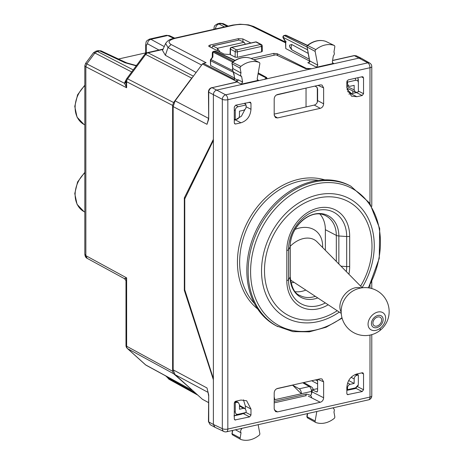 <?xml version="1.0" encoding="UTF-8"?>
<svg xmlns="http://www.w3.org/2000/svg" width="463" height="463" viewBox="0 0 463 463"><rect width="100%" height="100%" fill="white"/><g stroke="black" fill="none" stroke-linecap="round" stroke-linejoin="round"><path stroke-width="0.69" d="M136.753 65.144L135.526 65.439M217.425 50.704L217.425 48.285L244.146 42.272L245.367 44.222M212.615 45.849L217.425 48.285L220.099 52.059M212.61 45.854L239.151 40.003L212.934 45.906L212.123 47.093L212.17 48.054M244.146 42.272L239.151 40.003M192.718 77.089L191.682 78.114L145.683 54.437A3.999 3.166 -62.8 0 1 148.056 52.811L162.976 49.454M87.368 258.458L124.53 278.709C125.936 280.462 126.422 281.284 125.994 281.174L126.63 277.875L126.63 346.22L172.618 371.28L172.618 105.402L173.596 102.526L191.682 78.114M172.618 371.28L173.596 373.716L192.718 390.546M84.833 65.74L85.62 63.344L93.439 52.788L94.88 53.008L131.706 71.962M85.62 63.344L86.818 63.894L85.84 66.77L85.852 255.651L126.63 277.875C124.379 278.576 124.049 278.795 125.641 278.541M84.827 254.1L87.293 258.418C85.834 257.822 85.013 256.38 84.827 254.1L84.827 65.746L85.84 66.77M93.445 52.788L95.951 51.156L97.242 51.376L94.88 53.008L86.818 63.894L85.852 66.776L126.63 87.767L125.994 82.808M223.189 23.625L219.971 23.243L223.224 23.636M213.825 29.285L213.825 29.302C214.531 26.171 213.414 26.073 217.697 23.758L219.971 23.243M145.695 52.892L118.47 59.021M97.242 51.376L99.62 50.849L98.22 50.646L95.951 51.156M146.279 53.008L146.279 45.345L147.512 43.788C147.709 41.456 148.837 39.963 150.909 39.309L164.238 46.584M149.497 39.106L150.909 39.309L167.756 35.518L166.356 35.31L149.555 39.089M126.758 62.899A3.999 3.079 -64.9 0 0 126.7 62.87L126.7 62.87A3.999 3.079 -64.9 0 0 124.987 62.725L99.62 50.849A3.999 3.079 -64.9 0 1 101.333 50.999L98.22 50.646M217.697 23.758L223.201 23.63L228.19 26.102M173.787 38.342L167.756 35.518L169.47 35.663L166.356 35.31M216.256 28.787L215.648 28.457A3.999 3.218 -61.4 0 1 219.045 23.978L224.468 26.935M172.618 105.402L126.63 81.731L126.63 87.767L124.559 83.323L124.86 82.194A3.999 1.921 17.8 0 0 125.994 81.719M125.994 82.287L124.559 83.323L86.824 63.894M351.562 93.74L347.464 91.483M371.783 206.411L371.783 66.579A3.999 1.366 180 0 1 369.983 67.725L227.831 99.713L227.831 429.051A3.999 1.366 180 0 1 222.333 428.68A3.999 3.125 -64.8 0 0 223.907 431.51L214.982 427.303L213.385 424.455L213.385 94.602C213.582 92.276 214.693 90.777 216.725 90.094C214.693 90.771 213.582 92.276 213.385 94.602L213.385 139.311L184.326 197.927L185.356 197.695M174.117 38.267A3.999 2.066 77.3 0 1 174.134 38.261A3.999 2.066 77.3 0 1 174.991 38.394C168.758 40.107 167.461 42.145 171.107 44.512L206.099 62.731L203.361 63.35L202.412 63.998L175.118 100.847L173.162 106.6L173.162 369.833L206.996 387.971L208.691 394.91L208.46 421.614A1.597 0.55 180 0 0 208.715 421.915L208.715 395.599A1.597 0.55 180 0 1 208.46 395.304M369.983 203.529L369.983 67.725A3.999 2.066 -102.7 0 0 367.825 62.846L225.672 94.834A3.999 3.079 -62.1 0 0 222.333 99.342L222.333 428.68L213.385 424.455L214.838 427.227L210.161 424.681L208.715 421.915L213.385 424.455L213.385 379.753L184.326 290.347L184.326 197.927M208.715 118.516L208.715 92.201A1.597 0.55 180 0 1 208.46 91.906L208.691 119.182L206.996 124.316L208.362 119.454M184.326 290.347L184.887 290.22M332.556 60.572L354.542 55.624L356.336 55.815L361.128 58.188L359.334 58.002L361.267 58.257M244.395 103.243L246.073 104.951L246.154 106.664C245.998 108.527 245.106 109.725 243.486 110.269L239.475 111.172L239.475 115.681C239.319 117.544 238.428 118.742 236.801 119.286L235.268 119.535L234.284 119.211M347.065 80.799L347.568 82.113L355.532 80.319C357.303 80.053 358.252 80.909 358.374 82.877L358.374 91.83L356.834 92.276L355.428 92.137L354.166 89.868L354.166 85.36L350.155 86.263L348.749 86.13L347.487 83.861L347.487 82.883L346.833 82.536M357.887 77.697L358.374 82.877L358.24 78.895M347.568 82.113L347.487 82.883M233.919 415.901L241.345 414.24L246.073 412.492L246.154 410.745L245.025 408.545L243.486 408.337L239.475 406.051M234.301 402.781L236.801 402.33L238.347 402.532L239.475 404.731L239.475 409.24L243.486 408.337M348.697 380.534L354.166 383.433L354.166 378.919C354.322 377.061 355.214 375.858 356.834 375.314L357.708 375.123L356.07 374.185M347.568 389.649L355.532 387.861L355.399 388.561L346.943 390.338L347.568 389.649L347.487 387.942C347.644 386.078 348.535 384.875 350.155 384.331L354.166 383.433M355.399 388.561L358.171 385.529L358.298 384.851L358.374 375.065L357.708 375.123M356.875 373.971L358.374 375.065M173.162 369.833L175.118 374.706L208.078 392.381M208.46 402.561L202.412 399.274L175.118 374.706M207.916 121.15L206.996 124.316L173.162 106.6M208.691 119.182L208.443 118.765L207.893 121.208M207.841 391.426L208.443 394.713M165.615 43.458L168 47.539L201.636 65.052M234.394 77.958L210.601 65.474L210.352 60.416A1.597 0.55 180 0 0 210.601 60.705L233.439 72.338M274.206 55.184L273.714 53.401L277.204 53.708L306.217 68.35L311.755 68.709L359.334 58.002L216.725 90.094L225.672 94.834A3.999 2.066 -102.7 0 1 227.831 99.713A3.999 1.366 -0 0 1 222.333 99.342L208.715 92.201C208.906 89.874 210.023 88.369 212.054 87.692L235.106 82.373A1.597 0.828 77.3 0 1 235.447 82.426L237.039 81.91L234.278 80.07L234.683 78.513L233.607 72.176L241.645 76.563L242.618 82.084L241.31 84.162L258.504 80.29L257.793 80.221L257.196 78.779L259.818 63.865A1.597 1.256 117.5 0 0 259.222 62.424A1.597 1.256 117.5 0 0 259.124 62.383A23.989 18.833 117.5 0 0 240.87 66.388A1.597 1.256 117.5 0 0 240.164 68.171L241.02 73.015A2.9 2.274 117.5 0 0 240.633 74.578A2.9 2.274 117.5 0 0 241.645 76.563M309.492 61.023L285.752 48.563L285.503 41.82L283.159 37.879A1.597 0.764 149.3 0 1 283.182 37.358L307.42 49.703M291.754 49.773L291.001 47.313L291.754 44.517L289.612 45.154L289.531 46.005L289.612 46.821L291.754 49.773L309.226 59.212M291.754 44.517L308.121 53.355M286.221 41.739L285.752 41.676L285.752 48.563M230.134 54.102L228.658 54.431L224.231 54.142L209.143 46.52L208.616 45.953L210.052 45.033L210.179 47.047M250.877 42.984L242.849 38.933L238.416 38.649L210.052 45.033M262.052 51.104L261.595 51.844L237.334 57.308L235.117 57.163L230.128 54.484M246.073 104.951L238.109 106.745C236.333 107.277 235.389 108.556 235.268 110.582L235.268 119.535M165.644 375.875L168 377.947L195.652 393.185M235.268 402.769L235.268 411.729L234.284 412.105M246.073 412.492L238.109 414.281C236.333 414.547 235.389 413.696 235.268 411.729M355.532 387.861L358.298 384.851M196.127 72.488L165.372 55.271L162.53 50.479L165.534 43.626C168.81 38.632 172.93 38.811 174.134 38.261L232.825 25.054L233.682 25.187C240.76 23.902 246.843 24.284 251.93 26.327L285.503 42.77M236.524 81.887L236.518 81.355L235.927 82.148M232.576 62.065L212.986 52.087A1.597 1.065 -178.7 0 0 212.349 52.909L212.251 57.325M212.297 57.262L212.87 57.013L210.989 59.553L210.671 59.461A1.597 1.597 0 0 0 210.352 60.416M235.117 57.163L235.204 51.648L230.476 49.188A1.597 0.532 -179.1 0 1 230.215 48.893A1.597 1.597 0 0 1 231.465 47.353L231.813 47.411A1.597 1.256 117.5 0 0 230.476 49.188L230.389 54.779M255.553 41.93A1.597 0.828 77.3 0 1 255.906 41.988A1.597 1.256 -62.5 0 1 256.641 42.075A1.597 1.597 0 0 0 255.547 41.936L231.459 47.353M237.334 57.308L237.415 51.827A1.597 0.532 0.9 0 1 235.204 51.648A1.597 1.256 117.5 0 1 236.535 49.871L260.628 44.448L261.508 46.404A1.597 0.561 -0.9 0 0 262.232 45.924A1.597 1.597 0 0 0 261.369 44.529A1.597 1.256 117.5 0 0 260.628 44.448L255.906 41.988L231.813 47.411L236.535 49.871A1.597 0.828 77.3 0 1 237.415 51.827L261.508 46.404L261.595 51.844M212.349 52.909A1.597 1.597 0 0 1 213.599 51.387L233.485 61.394M213.599 51.387L214.699 51.138A1.597 0.828 77.3 0 1 215.035 51.19L234.816 60.514M284.155 35.512L306.9 46.954M283.159 37.879A1.597 1.597 0 0 1 284.189 35.501L285.283 35.257A1.597 0.828 77.3 0 1 285.619 35.304L307.27 45.513M276.666 388.77L292.616 385.181L301.39 393.758L274.194 399.812M301.39 393.758L301.39 393.695A3.999 2.066 77.3 0 0 299.231 388.816L292.616 385.181M274.194 397.121A3.999 2.066 77.3 0 1 274.669 399.708M302.709 382.779L309.307 386.547A3.999 3.148 -60.3 0 1 311.229 386.796M273.714 53.401L251.102 58.488M258.07 73.796L265.449 77.524L266.109 78.253L264.304 79.387L216.725 90.094L212.054 87.692L235.447 82.426M346.966 89.515L351.18 93.3M306.228 395.767L305.649 395.778M274.194 401.38L306.442 394.123L305.655 395.778L274.194 402.856M332.341 61.892L332.938 63.309L333.655 63.379L316.455 67.251L317.763 65.15L315.147 51.41A1.597 1.256 117.5 0 1 315.841 49.616A23.989 18.833 117.5 0 1 334.089 45.409A1.597 1.256 117.5 0 1 334.199 45.455A1.597 1.256 117.5 0 1 334.801 46.873L333.945 52.105A2.9 2.274 117.5 0 1 334.327 53.488A2.9 2.274 117.5 0 1 333.314 55.936L332.341 61.892M241.31 84.162L237.039 81.91L238.358 79.833L237.004 79.781L234.683 78.513L234.099 74.983M315.691 422.441L307.559 417.921A1.337 1.048 -62.5 0 1 307.102 416.741L315.147 421.029A1.597 1.256 117.5 0 0 315.691 422.441A1.597 1.256 117.5 0 0 315.841 422.511A23.989 18.833 117.5 0 0 334.089 418.506A1.597 1.256 117.5 0 0 334.801 416.723L333.945 411.879A2.9 2.274 117.5 0 0 334.327 410.316A2.9 2.274 117.5 0 0 333.314 408.331L333.221 407.793M315.147 421.029L316.819 411.485M241.738 428.379L241.645 428.958A2.9 2.274 117.5 0 0 240.633 431.4A2.9 2.274 117.5 0 0 241.02 432.789L240.164 438.021A1.597 1.256 117.5 0 0 240.714 439.416A1.597 1.256 117.5 0 0 240.87 439.485A23.989 18.833 117.5 0 0 259.124 435.272A1.597 1.256 117.5 0 0 259.818 433.484L258.14 424.687M232.357 430.492L232.119 433.727A1.337 1.048 117.5 0 0 232.582 434.89A1.337 1.048 117.5 0 0 232.715 434.954M240.91 428.564L241.645 428.958M235.424 429.803L241.02 432.789M307.687 417.979A1.337 1.048 -62.5 0 1 307.565 417.921L306.859 416.457L307.102 416.741L307.663 413.546M325.911 41.444A1.337 1.048 117.5 0 0 325.83 41.398A1.337 1.048 117.5 0 0 325.732 41.357L334.089 45.409M325.593 41.311L325.668 41.329C319.522 39.419 313.405 40.796 307.322 45.472L307.687 45.524A1.337 1.048 117.5 0 0 307.102 47.023L315.147 51.41M309 57.997L307.102 47.023L309.724 60.913C310.071 62.007 309.434 62.598 307.808 62.69L316.455 67.251M334.199 45.455L325.732 41.357A23.723 18.624 117.5 0 0 307.687 45.524L315.841 49.616M308.642 62.551L307.808 62.69M232.744 68.414L232.594 70.191L232.345 69.896L232.75 68.356L232.119 63.784A1.337 1.048 -62.5 0 1 232.715 62.291A23.723 18.624 -62.5 0 1 250.767 58.332L259.124 62.383M240.164 68.171L232.119 63.784L232.976 68.628L241.02 73.015M233.566 72.153L232.594 70.191M259.222 62.424L250.703 58.303C244.586 56.318 238.468 57.626 232.351 62.239L240.87 66.388M203.361 63.35L234.307 79.347L234.428 78.183M234.428 79.161L234.278 80.07M276.342 95.025L306.303 88.034M317.323 87.738L317.323 102.155M306.043 106.936L306.043 88.34M213.385 140.439L184.76 198.905L184.76 289.826L213.385 378.624M310.887 68.906L305.43 68.582L275.96 54.79L253.77 59.785M332.579 60.439L354.195 55.572L367.825 62.846A3.999 3.148 -60.3 0 1 369.74 63.095A3.999 3.999 0 0 1 371.783 66.579M320.286 108.33C322.312 107.647 323.423 106.149 323.625 103.822L323.625 87.889L322.011 85.042L320.28 84.885L277.534 94.51C275.502 95.187 274.391 96.692 274.194 99.013L274.194 114.946L275.52 117.643L277.528 117.949L320.286 108.33L314.267 105.084C316.293 104.406 317.41 102.908 317.606 100.581L317.606 88.96L316.686 87.015L314.863 86.106M314.267 105.084L274.194 114.106M323.625 381.825L321.959 378.954L320.286 378.821L277.528 388.445C275.502 389.123 274.391 390.627 274.194 392.948L274.194 408.881L275.566 411.607L277.534 411.885L320.28 402.266C322.312 401.583 323.423 400.084 323.625 397.758L323.625 381.825L317.85 379.371M258.227 72.917L266.387 77.373L266.972 78.068L265.172 79.19M317.606 379.428L317.606 390.888L316.686 391.947L312.166 389.829L312.166 391.906L310.887 395.153M317.051 391.993L317.352 391.796M312.166 389.829L316.75 388.798L317.606 389.221M317.606 388.937L316.75 388.798M363.536 77.934L363.536 93.711L362.199 95.517L356.851 96.715L351.452 96.154L346.833 87.704L346.833 81.691L348.17 79.885L362.199 76.731L362.951 76.823L363.536 77.934L361.58 76.87M362.199 95.517L356.574 92.612L348.882 94.07M363.536 373.977L362.951 372.865L362.199 372.773L356.851 373.977C350.769 376.014 347.429 380.522 346.833 387.502L346.833 393.509L347.453 394.638L362.199 391.559L363.536 389.753L363.536 373.977L361.58 372.912M240.963 122.799L235.615 124.003L234.897 123.928L234.284 122.799L234.284 107.017L235.615 105.217L250.402 102.155L250.981 103.261L250.981 109.274C250.385 116.254 247.045 120.762 240.963 122.799L235.326 119.894L241.408 116.207L244.991 109.401M240.963 400.055L246.623 400.75L250.981 409.072L250.981 415.079L249.644 416.885L234.897 419.964L234.284 418.841L234.284 403.059L235.615 401.259L240.963 400.055M243.463 399.847L245.344 405.999L245.344 408.765M352.8 90.898L352.8 93.457M356.574 92.612L357.106 92.212M245.344 103.029L245.344 104.117M235.326 119.894L234.284 120.131M244.985 412.984L243.596 413.54M381.628 320.57A5.197 3.71 129.4 0 0 380.58 317.531A5.197 3.71 129.4 0 0 375.991 317.774A5.197 3.71 129.4 0 0 372.941 322.526A5.197 3.71 129.4 0 0 373.982 325.564A5.197 3.71 129.4 0 0 378.578 325.321A5.197 3.71 129.4 0 0 381.628 320.57M368.513 287.841L379.255 258.366L379.695 228.56L369.711 203.124L350.809 186.149L349.484 185.46A79.161 62.14 117.5 0 0 281.267 197.551A79.161 62.14 117.5 0 0 276.463 325.935L292.917 331.635L309.382 331.832L326.12 327.231L342.088 318.139M295.226 291.707A27.988 21.969 117.5 0 0 305.829 290.087M319.95 214.085A27.988 21.969 117.5 0 1 325.362 229.694L325.362 250.292M84.827 85.713A24.51 19.238 117.5 0 0 83.925 124.42L77.049 117.156L74.763 106.403L77.593 94.788L84.827 85.146M84.827 172.305L77.593 181.947L74.763 193.563L77.049 204.316L83.925 211.579A24.51 19.238 -62.5 0 1 84.827 172.873M133.228 69.901L97.259 51.381L94.886 53.013M147.512 43.788L158.954 50.033M146.279 45.345L145.695 44.616C146.395 41.502 145.284 41.404 149.566 39.089M214.514 29.175L215.648 28.457M125.994 281.174L125.994 345.473A3.999 1.366 180 0 0 126.63 346.22A3.999 3.143 118.6 0 0 127.603 348.651L145.683 364.925L191.682 389.991M173.596 373.716L127.603 348.651A3.999 2.425 132 0 1 127.313 348.448L145.399 364.722A3.999 2.425 132 0 0 145.683 364.925A3.999 3.143 118.6 0 0 146.158 365.261L192.157 390.326M193.407 76.158L148.056 52.811A3.999 2.066 77.3 0 0 147.193 52.678L163.138 49.09M173.596 102.526L127.603 78.855L145.683 54.437A3.999 0.492 -143.5 0 0 144.861 54.2A3.999 3.999 0 0 1 147.193 52.678M126.775 78.612A3.999 3.999 0 0 0 125.994 80.99A3.999 1.366 180 0 0 126.63 81.731A3.999 3.166 -62.8 0 1 127.603 78.855A3.999 0.492 36.5 0 0 126.775 78.612L144.861 54.2M227.211 26.322L221.407 23.445M124.987 62.725L136.232 65.844M126.405 79.266L124.86 82.194M312.166 391.223A3.999 1.366 180 0 1 311.466 391.426L311.466 394.36M208.691 394.91L208.715 395.599M354.166 89.868L346.833 86.413M347.487 83.861L346.833 83.554M236.801 402.33L235.216 401.421M235.933 402.526L234.7 401.872M356.834 375.314L355.254 374.48M351.11 377.304L354.166 378.919M350.155 384.331L347.609 382.982M346.833 387.595L347.487 387.942M347.487 388.92L346.833 388.613M175.118 100.847L208.46 118.308M285.503 42.075L253.707 26.501A3.999 3.119 116.1 0 0 251.93 26.327M174.991 38.394L233.682 25.187M171.107 44.512L168 47.539L165.372 55.271M232.397 70.463L210.989 59.553A1.597 1.279 -63 0 0 210.601 60.705L210.601 65.474M307.478 45.345L286.313 35.367A1.597 1.25 115.2 0 0 285.619 35.304L284.519 35.553A1.597 1.279 117 0 0 283.182 37.358L285.752 41.676M238.416 38.649L238.468 40.032M242.849 38.933L242.942 41.728M238.109 106.745L235.858 105.165M235.268 110.582L234.284 109.887M355.532 80.319L355.462 78.247M167.6 376.946L168 377.947A3.999 3.154 118.9 0 0 169.198 379.353L197.788 395.113M238.109 414.281L234.284 415.757M202.412 399.274L208.46 402.526M202.412 63.998L236.518 81.355L237.004 79.781M235.065 60.369L215.735 51.254A1.597 1.25 115.2 0 0 215.035 51.19L213.935 51.439A1.597 1.279 117 0 0 212.986 52.087L212.87 57.013M299.231 388.816L309.307 386.547A3.999 2.066 -102.7 0 1 311.466 391.426L301.39 393.695M277.725 55.618L277.204 53.708M306.205 68.854L306.217 68.35M306.442 394.123C309.747 394.644 311.472 395.761 311.616 397.468M332.446 62.794L333.655 63.379M238.358 79.833L242.618 82.084M232.663 430.422L232.119 433.727L240.164 438.021M309.249 58.286L309.724 60.913L317.763 65.15M257.301 79.705L258.504 80.29M317.606 381.032L315.511 379.897M317.606 383.943L311.709 380.754M223.889 431.504A3.999 3.999 0 0 0 226.511 431.805A3.999 2.066 -102.7 0 0 227.831 429.051L369.983 397.057A3.999 2.066 77.3 0 1 368.664 399.818A3.999 3.999 0 0 0 371.783 395.917A3.999 1.366 180 0 1 369.983 397.057L369.983 335.096M369.983 285.11L369.983 288.096M323.625 103.822L317.606 100.581M277.528 117.949L274.322 115.947M266.387 77.373L266.387 78.762M318.093 85.383L323.625 87.889M274.356 409.998L277.534 411.885M308.323 396.154L320.28 402.266M312.166 391.906L323.625 397.758M351.064 93.85L356.851 96.715M250.981 109.274L246.154 106.785M245.344 405.999L250.981 409.072M363.536 389.753L357.72 386.761M362.199 391.559L355.978 388.353M235.615 420.045L234.405 419.443M257.665 308.919A73.571 57.753 -62.5 0 1 269.443 194.35A73.571 57.753 -62.5 0 1 324.754 179.852M254.413 303.427A71.968 56.498 -62.5 0 1 270.948 195.971A71.968 56.498 -62.5 0 1 318.394 180.339M363.536 93.711L358.374 91.055M250.981 103.261L249.03 102.196M235.615 124.003L234.405 123.401M249.644 416.885L243.144 413.54M244.736 413.181L244.215 413.303M250.981 415.079L246.009 412.521M348.17 394.713L346.955 394.111M322.618 247.502A31.079 22.178 129.4 0 0 295.058 229.376M362.251 287.783L317.028 241.825A23.439 16.726 129.4 0 0 293.791 243.179A23.439 16.726 129.4 0 0 290.22 246.31M290.903 282.887A31.079 22.178 129.4 0 0 294.022 282.326M380.164 328.29A10.458 7.46 129.4 0 0 384.996 315.077A10.458 7.46 129.4 0 0 373.537 314.099A10.458 7.46 129.4 0 0 368.704 327.312A10.458 7.46 129.4 0 0 380.164 328.29A23.989 5.434 -126.9 0 1 379.567 330.779A23.989 23.989 0 0 0 385.257 298.49A23.989 23.989 0 0 0 353.419 290.683A18.173 12.97 129.4 0 0 350.931 292.303A18.173 12.97 129.4 0 0 342.365 304.139A23.989 23.989 0 0 0 379.567 330.779M379.492 326.276A6.968 4.977 129.4 0 0 382.71 317.473A6.968 4.977 129.4 0 0 375.076 316.819A6.968 4.977 129.4 0 0 371.853 325.628A6.968 4.977 129.4 0 0 379.492 326.276M341.185 312.155A16.257 11.604 -50.6 0 1 348.396 291.024A16.257 11.604 -50.6 0 1 361.047 287.963M362.101 287.633A67.465 52.961 117.5 0 0 360.972 207.684A67.465 52.961 117.5 0 0 290.88 208.703A67.465 52.961 117.5 0 0 267.024 296.98A67.465 52.961 117.5 0 0 339.298 312.091M360.608 286.117A64.34 50.508 117.5 0 0 359.219 210.086A64.34 50.508 117.5 0 0 292.477 211.18A64.34 50.508 117.5 0 0 269.402 294.659A64.34 50.508 117.5 0 0 337.232 310.731M350.809 186.149A79.161 62.14 117.5 0 0 282.592 198.239A79.161 62.14 117.5 0 0 277.788 326.623M341.972 317.728A77.697 60.994 -62.5 0 1 257.347 302.518A77.697 60.994 -62.5 0 1 284.392 199.947A77.697 60.994 -62.5 0 1 364.155 197.73A77.697 60.994 -62.5 0 1 368.201 287.801M328.186 304.781A37.636 29.545 117.5 0 1 286.805 280.543L286.805 250.489A37.636 29.545 117.5 0 1 318.249 208.043A37.636 29.545 117.5 0 1 349.687 236.333L349.687 266.393A3.999 1.366 180 0 1 346.683 266.59L346.683 236.529A34.812 27.329 117.5 0 0 317.601 210.364A34.812 27.329 117.5 0 0 288.524 249.621L288.524 279.675A34.812 27.329 117.5 0 0 325.35 302.918M348.934 274.252A37.636 29.545 117.5 0 0 349.687 266.393M349.687 236.333A3.999 1.366 180 0 1 346.683 236.529L338.852 235.98L338.852 264.003M346.347 271.619A34.812 27.329 117.5 0 0 346.683 266.59L341 266.184M286.805 280.543A3.999 1.366 0 0 0 288.524 279.675L290.139 276.996A29.157 22.89 117.5 0 0 317.763 297.929M286.805 250.489A3.999 1.366 0 0 0 288.524 249.621L290.139 246.941A3.999 1.366 0 0 0 290.22 246.669C289.676 226.974 311.055 207.488 325.848 215.822A27.988 21.969 117.5 0 1 336.317 235.389L336.317 261.427M315.326 296.332A27.988 21.969 117.5 0 1 300.036 295.539C294.746 293.797 291.476 287.523 290.22 276.724A3.999 1.366 0 0 1 290.139 276.996L290.139 246.941A29.157 22.89 117.5 0 1 314.493 214.062A29.157 22.89 117.5 0 1 338.852 235.98A3.999 1.366 180 0 1 336.317 235.389L325.362 229.694M83.925 124.42L84.827 124.923M83.925 211.579L84.827 212.083M136.423 65.59L126.694 62.87L101.333 50.999M145.695 53.367L145.695 44.633M169.47 35.663L174.73 38.128M145.399 364.722A3.999 3.999 0 0 0 146.163 365.261M125.994 345.473A3.999 3.999 0 0 0 127.313 348.448M125.994 80.99L125.994 82.981M355.439 92.149L346.839 88.092M348.761 86.135L346.833 85.227M245.037 408.551L239.475 405.374M238.358 402.538L235.974 401.178M208.46 118.215L208.443 118.777M354.195 55.572L356.336 55.815M208.46 91.906C208.593 89.735 209.675 88.317 211.713 87.64M253.707 26.501L248.556 24.869L240.123 24.209L232.825 25.054M230.215 48.893L230.128 54.472M262.313 51.387L262.232 45.924M169.198 379.353L165.54 375.667M210.167 424.687L208.46 421.614M212.314 57.244L210.671 59.461M256.641 42.075L261.369 44.529M215.735 51.254A1.597 1.597 0 0 0 214.693 51.144M286.313 35.367A1.597 1.597 0 0 0 285.283 35.257M311.252 386.808L303.769 382.542M313.208 389.597A3.999 3.999 0 0 0 311.211 386.79M266.115 78.895L266.109 78.247M236.471 81.963L235.106 82.373M231.876 433.437L232.582 434.896L240.714 439.416M306.853 416.457L307.357 413.615M306.859 46.746L307.328 45.467M309.469 60.589C309.267 62.14 308.983 62.8 308.607 62.563M233.85 74.688L233.381 72.031M231.876 63.495L232.357 62.239M232.345 69.896L233.595 72.17M369.769 63.107L361.279 58.263M226.511 431.805L368.664 399.818M371.783 281.446L371.783 288.542M371.783 334.651L371.783 395.917M341.243 313.37L290.399 279.941M290.22 276.724L290.22 246.669"/></g></svg>
